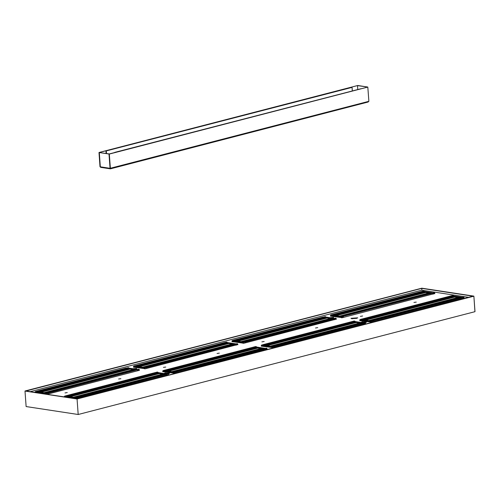 <?xml version="1.0" encoding="UTF-8"?>
<svg xmlns="http://www.w3.org/2000/svg" width="500" height="500" viewBox="0 0 500 500"><rect width="100%" height="100%" fill="white"/><g stroke="black" fill="none" stroke-linecap="round" stroke-linejoin="round"><path stroke-width="0.75" d="M25.875 390.969L77.081 399.025L473.831 296.119L421.806 288.163L25.031 391.019L77.112 398.806L473.013 296.175M475 311.625L473.894 296.163L474.956 311.669L78.194 414.519L77.081 399.025L78.188 414.487L26.144 406.562L25 391.062L26.106 406.525M432.381 293.031L433.994 292.644L432.569 293.113M432.331 293.075L343.106 316.294M421.906 291.462L423.169 292.562L422.044 293.075M423.525 291.038L332.688 314.681L333.375 315.188M342.6 316.238L432.188 293.038L342.431 316.344M332.163 314.656L330.562 315.238M330.444 316.144L330.694 315.031L421.694 291.45L332.256 314.631L333.312 315.163L331.838 315.581L340.694 316.931L340.45 317.319L341.1 316.7L340.613 317.288M341.869 316.488L333.312 315.163M341.281 316.65L342.725 316.269M432.85 293.231L433.05 294.181L432.719 293.131L343.312 316.306L343.531 317.387M341.538 317.794L341.469 317.094L341.944 316.975M341.131 317.044L341.756 316.712L341.362 316.656L340.994 317.062M433.119 294.169L432.981 293.181L432.469 293.038M431.306 293.244L422.969 291.969L421.838 291.413M434.588 292.956L434.069 292.638L434.675 292.931L432.856 293.094M362.231 319.175L451.944 296.106L362.456 319.306L361.831 319.113L451.3 295.931M372.512 320.744L371.838 320.794M462.256 297.681L461.737 297.525M461.962 297.556L461.394 297.544M462.362 297.831L463.988 297.406L462.362 297.831L462.5 298.625M462.163 297.575L461.744 297.512M451.562 295.956L453.056 295.556L453.938 296.062M451.538 295.95L451.012 295.925M361.469 319.137L362.725 319.662L361.169 320.062L360.425 319.569L361.95 319.175M370.581 321.131L372.6 320.8L372.919 321.844M370.831 322.275L371.05 321.194L370.662 321.131L370.288 321.544L371.25 321.45L371.319 322.238M359.856 319.719L361.562 319.113M334.075 318.637L242.731 342.188L242.131 342.812L242.587 342.25M333.906 318.562L244.631 341.825M324.65 318.075L323.331 318.669L324.694 318.087L323.431 316.994L234.206 340.213L323.644 317.044M234.2 340.225L234.9 340.719M244.125 341.769L333.713 318.569L243.956 341.869M233.688 340.188L232.044 340.681L231.969 341.656M233.769 340.156L323.219 316.975L233.819 340.15L234.831 340.694L233.356 341.106L242.213 342.463L242.131 342.812M243.394 342.019L234.831 340.694M242.806 342.175L244.819 341.85L245.056 342.919M243.056 343.319L243.281 342.244L244.981 342.113M242.656 342.569L243.281 342.244L242.887 342.181L242.519 342.594M334.637 319.694L334.519 318.731L333.988 318.562M332.831 318.769L323.612 317.038M336.112 318.488L335.594 318.163L336.213 318.456L334.381 318.625M353.469 321.637L263.981 344.837L263.356 344.644L352.837 321.444L353.969 322.106L354.169 322.75M274.037 346.275L273.363 346.325M274.069 346.269L363.225 323.05L363.862 323.363L365.406 322.969L364.888 322.644L363.263 323.038M363.481 323.088L362.919 323.069M353.088 321.481L355.006 321.331M353.056 321.475L352.65 321.431M262.994 344.663L264.25 345.188L262.694 345.594L261.95 345.094L263.475 344.7M272.1 346.656L274.1 346.325L274.444 347.375M272.356 347.794L272.575 346.719L272.025 346.669L271.812 347.069L272.775 346.981L272.844 347.762M261.381 345.244L263.081 344.644M235.775 344.188L146.55 367.625L235.9 344.288M226.575 342.1L135.294 365.681L224.756 342.506L225.538 342.669L226.225 343.619L224.856 344.194M224.919 342.531L135.738 365.744L136.425 366.244M145.644 367.294L235.238 344.094L145.475 367.4M135.213 365.712L133.606 366.294M135.475 365.719L136.356 366.219L134.881 366.637L143.737 367.987L143.5 368.381L144.106 367.781M144.919 367.544L136.356 366.219M144.331 367.706L145.931 367.319L144.144 367.756L143.656 368.344M235.344 344.125L145.931 367.319L146.456 367.481L146.581 368.444M144.581 368.837L144.806 367.769L146.55 367.625L146.619 368.438M144.181 368.1L144.8 367.769L144.412 367.713L144.037 368.119M236.163 345.225L236.012 344.219L235.325 344.106M234.356 344.3L226.012 343.025L224.887 342.469M235.431 344.087L237.119 343.694L237.725 343.988L235.906 344.156M254.756 347.031L165.506 370.363L254.344 346.987M175.556 371.8L174.881 371.85M265.306 348.738L264.444 348.6M265.55 349.681L265.206 348.631L266.725 348.237M265.206 348.631L264.788 348.569M254.613 347.013L256.531 346.863M254.581 347.006L254.125 346.956M164.519 370.194L165.775 370.719L164.219 371.125L163.469 370.625L165 370.231M173.625 372.188L175.644 371.856L175.963 372.9M173.875 373.319L174.1 372.25L173.706 372.188L173.337 372.6L174.294 372.512L174.369 373.288M162.906 370.775L164.606 370.169M137.3 369.719L48.069 393.156L137.419 369.819M126.475 368.05L127.744 369.144L126.394 369.719M127.694 369.131L128.281 369.231L126.375 369.725M36.737 391.244L126.675 368.094L37.256 391.269L37.944 391.775L36.406 392.163L45.263 393.519L45.094 393.906M47.169 392.825L136.756 369.625L47 392.931M36.1 392.531L36.362 392.137L35.131 392.013L35.3 391.613L36.819 391.213L37.881 391.75M45.85 393.231L47.456 392.844L45.669 393.288L45.181 393.869M136.862 369.656L47.456 392.844L47.969 392.987L48.106 393.975M46.075 394.056L46.325 393.3L46.513 393.562M45.7 393.625L46.325 393.3L45.938 393.237L45.562 393.65M137.688 370.75L137.537 369.75L136.85 369.637M135.875 369.825L126.3 368.038M136.956 369.619L138.637 369.219L139.256 369.513L137.431 369.681M156.512 372.694L67.025 395.894L66.4 395.7L155.85 372.512L157.012 373.162L157.213 373.806M77.081 397.331L76.406 397.381M166.737 374.212L166.306 374.106L166.863 374.294L167.05 375.213L166.725 374.181M166.562 374.15L165.963 374.125M156.131 372.537L157.625 372.144L158.506 372.65M156.106 372.537L157.137 372.106M166.931 374.419L168.325 373.762L166.337 374.1M66.044 395.719L67.294 396.25L65.738 396.65L64.994 396.15L66.519 395.756M75.15 397.713L77.15 397.381L77.487 398.431M75.369 398.537L75.625 397.781L75.231 397.719L74.856 398.131L75.819 398.038L75.869 398.612M64.431 396.3L66.131 395.7M432.188 293.038L342.912 316.25L432.744 293.144M461.7 297.525L372.3 320.7L372.906 321.025L462.325 297.844L462.463 298.631L462.125 297.587L372.725 320.763L372.887 321.669M372.781 321.056L371.238 321.456M333.856 318.6L245.025 342.1L334.444 318.919L334.594 319.706L334.375 318.762M363.781 323.212L274.244 346.287L274.413 347.2M272.762 346.981L274.306 346.581M224.656 342.525L135.762 365.744M254.569 347.025L165.169 370.2L254.175 346.962M175.594 371.794L265.169 348.644L175.769 371.819L175.931 372.725M174.294 372.512L175.825 372.113M35.306 391.613L37.456 391.388M139.156 369.544L138.95 369.288M77.112 397.325L166.694 374.169L77.294 397.344L77.456 398.256M157.394 372.106L158.056 372.388M75.819 398.038L77.35 397.644M464.087 297.975L463.844 297.225L463.288 297.119L463.681 297.181M365.606 323.494L364.963 322.675M168.65 374.519L168.006 373.731M237.631 344.012L237.875 344.781M359.862 319.694L361.512 319.113M261.388 345.225L263.038 344.644M162.913 370.75L164.562 370.169M35.025 392.369L35.263 391.613L35.119 392.381M64.438 396.281L66.081 395.7M463.906 297.431L464.125 298.2M365.425 322.956L365.644 323.731M267.087 349.281L266.981 348.475L267.169 349.256M110.369 168.381L109.338 154.069L367.819 87.062L109.044 154.025L110.044 168.438L110.444 168.787M434.825 293.719L434.387 292.7M336.35 319.25L335.906 318.231M139.4 370.306L139.025 369.281L137.037 369.619M359.744 320.625L359.988 319.513M261.262 346.138L261.512 345.037M237.831 344.525L145.45 368.738L133.419 367.163L133.613 366.269M265.181 348.644L265.525 349.688M267.125 349.006L174.744 373.219L162.712 371.644L163.038 370.569M64.319 396.85L64.556 396.094M423.975 291.163L423.275 291.038M110.125 168.319L368.844 101.331L367.962 102.025M100.006 166.756L98.981 152.487L357.756 85.525L99.281 152.531L100.006 166.756L100.625 167.275M227.019 342.219L226.319 342.094M422.975 291.969L424.575 291.556M324.5 317.5L326.094 317.087M226.025 343.025L227.619 342.619M127.544 368.556L129.144 368.144M421.906 290.212L421.775 288.387L421.906 290.212M343.575 317.375L343.462 316.575M422.119 291.512L421.606 291.469M421.781 293.044L423.175 292.562M335.494 315.512L424.538 292.431L428.819 292.938L339.425 316.112M430.431 293.469L428.819 292.938M422.537 291.656L333.05 314.856M423.038 292.131L333.819 315.256M425.087 292.406L335.775 315.556M425.769 292.475L336.381 315.65M430.081 293.281L341.037 316.363M429.506 293.081L340.194 316.231M341.763 316.712L342.881 316.262M332.887 314.8L331.369 315.194L331.606 315.969L340.45 317.319M331.444 315.881L331.037 315.544L331.369 315.194L330.737 315.025M341.062 316.725L340.731 316.925M423.369 291.019L424.188 291.325M433.013 292.863L424.412 291.506L422.863 291.906M451.056 295.9L361.594 319.119L452.612 295.5L453.481 295.8M362.125 319.144L451.525 295.963M372.981 321.831L372.831 321.031M372.544 320.737L462.15 297.594M459.837 297.925L453.944 296.881L364.831 319.981M451.944 296.106L452.644 297.219M451.712 295.975L451.119 295.9M362.456 319.306L362.819 319.675M370.375 320.831L459.487 297.731M369.525 320.7L458.913 297.531M368.756 320.588L458.225 297.394M365.712 320.119L455.175 296.925M363.15 319.725L452.444 296.581M365.106 320.025L454.494 296.856M462.306 297.344L453.787 296.038L452.294 296.438L460.644 297.712M451.856 296.038L453.269 295.644L452.619 295.5M462.344 297.331L453.744 296.019L452.256 296.4M461.706 297.506L463.288 297.119L461.769 297.512M371.206 320.956L362.725 319.662M370.356 321.206L370.288 321.544M370.037 321.381L372.031 320.744M362.606 319.6L361.056 320.006L360.938 320.456L369.938 321.744M351.875 318.719L350.975 318.325L357.719 317.838L351.875 318.719M357.025 318.319L351.725 318.694M120.887 378.675L118.625 379.012L120.887 378.675M67.275 392.569L65.013 392.912L67.275 392.569M219.331 353.15L217.069 353.494L219.331 353.15M165.725 367.05L163.463 367.394L165.725 367.05M317.775 327.631L315.512 327.975L317.775 327.631M264.169 341.531L261.906 341.875L264.169 341.531M416.225 302.113L413.963 302.456L416.225 302.113M362.612 316.012L360.35 316.35L362.612 316.012M165.637 373.719L165.606 373.288L164.531 373.088L165.606 372.894L166.562 373.038L166.619 373.85M167.381 373.794L166.894 373.85M166.562 373.038L169.669 373.225L168.238 373.75M167.206 373.844L166.419 373.844M165.531 373.706L165.606 373.288M333.15 317.719L330.588 317.769M332.469 317.7L331.213 317.787M329.925 317.669L333.7 317.406M362.625 322.669L362.587 322.219L361.519 322.025L362.594 321.825L363.55 321.975L363.606 322.781M364.369 322.731L363.881 322.788M363.55 321.975L366.656 322.156L365.175 322.688M364.194 322.775L363.263 322.769M362.594 322.663L362.587 322.219M136.169 368.781L133.744 368.844M135.488 368.762L134.225 368.85M132.863 368.713L136.719 368.475M168.681 374.787L76.444 398.7M47.15 394.219L139.45 370.294M261.225 346.131L273.194 347.7L365.575 323.75M231.931 341.65L243.894 343.219L336.337 319.156M330.375 316.131L342.344 317.7L434.787 293.494M359.669 320.613L371.637 322.181L464.019 298.231M468.512 297.337L421.763 290.188L30.356 391.65M352.05 87.387L105.962 151.025L352.05 87.387L352.294 90.8M106.337 151.081L106.506 153.506M106.137 153.45L105.962 151.025M360.85 88.731L114.769 152.375L360.85 88.75M100.975 167.338L100.331 166.794M357.738 89.388L357.469 85.612L357.788 85.531L367.494 87.013L357.469 85.612M368.844 101.331L367.819 87.062M99.306 152.537L109.331 153.938L109.012 154.019L110.037 168.287L100.331 166.806L99.306 152.537L109.012 154.019M245.1 342.906L244.981 342.106M237.019 341.044L326.062 317.956L330.337 318.469L240.95 341.644M331.956 319L330.337 318.469M333.713 318.569L334.269 318.669M324.062 317.188L234.575 340.381M324.562 317.656L235.344 340.788M326.613 317.931L237.3 341.081M327.294 318.006L237.9 341.175M331.606 318.806L242.562 341.887M331.031 318.606L241.719 341.763M234.406 340.331L232.887 340.725L233.125 341.494L241.975 342.85M232.963 341.413L232.562 341.069L232.887 340.725L232.262 340.556M324.888 316.544L325.712 316.85M334.531 318.387L325.938 317.038L324.381 317.438M325.5 316.694L324.844 316.544M352.537 321.45L263.188 344.656M352.581 321.431L263.619 344.663M263.644 344.669L353.05 321.494M273.825 346.225L274.35 346.556M363.225 323.05L363.675 323.119M361.362 323.45L355.469 322.413L266.35 345.513M263.981 344.837L264.344 345.206M271.894 346.362L361.012 323.256M271.05 346.231L360.438 323.056M270.281 346.112L359.744 322.919M267.238 345.65L356.7 322.456M264.675 345.256L353.969 322.106M266.631 345.556L356.019 322.381M365.531 323.762L365.394 322.969L363.888 323.363L364.025 324.15M363.294 323.044L363.688 323.106M363.831 322.869L355.312 321.569L353.819 321.962L362.163 323.244M354.794 321.175L354.137 321.025L354.95 321.206L353.375 321.562M363.869 322.863L355.269 321.544L353.781 321.931M365.394 322.969L365.2 322.713M364.588 322.681L363.212 323.031L364.588 322.681M272.725 346.488L264.25 345.188M271.881 346.731L271.519 346.938L271.456 347.275L271.812 347.069M271.556 346.912L273.556 346.275M264.131 345.131L262.581 345.531L262.462 345.981L271.456 347.275M226.169 343.606L226.762 343.7L224.869 344.188M138.544 366.569L227.581 343.488L228.819 343.531L231.863 344L142.469 367.169M233.481 344.525L231.863 344M235.238 344.094L235.631 344.156M225.581 342.713L136.1 365.913M226.081 343.188L136.869 366.312M228.131 343.462L138.819 366.613M228.819 343.531L139.425 366.706M233.131 344.338L144.088 367.419M232.556 344.137L143.244 367.287M135.931 365.856L134.412 366.25L134.65 367.025L143.5 368.381M134.488 366.938L134.088 366.6L134.412 366.25L133.781 366.087M226.412 342.075L227.231 342.381M236.056 343.919L227.456 342.562L225.906 342.962M254.062 346.981L164.713 370.188M254.55 347.013L165.144 370.194M175.35 371.756L175.875 372.088M262.887 348.981L256.994 347.938L167.875 371.037M254.994 347.169L255.688 348.275M165.506 370.363L165.863 370.731M173.419 371.887L262.538 348.787M172.575 371.756L261.962 348.587M171.806 371.644L261.269 348.45M168.756 371.175L258.225 347.981M166.2 370.781L255.494 347.638M168.156 371.081L257.538 347.912M265.356 348.4L256.837 347.094L255.338 347.494L263.688 348.769M256.319 346.7L255.656 346.556L256.475 346.731L254.9 347.094M265.394 348.387L256.788 347.075L255.3 347.456M264.75 348.562L266.337 348.175L264.819 348.569M174.25 372.013L165.775 370.719M173.406 372.262L173.044 372.463L172.981 372.8L173.337 372.6M165.656 370.662L164.1 371.062L163.981 371.512L172.981 372.8M48.144 393.963L48.069 393.156L46.525 393.556L46.575 394.131M126.688 368.1L126.175 368.056M40.062 392.1L129.106 369.012L133.387 369.525L43.994 392.7M135 370.056L133.387 369.525M136.756 369.625L137.125 369.694M127.106 368.244L37.619 391.438M127.606 368.713L38.388 391.844M129.656 368.988L40.344 392.144M130.338 369.062L40.95 392.231M134.65 369.862L45.613 392.944M134.075 369.663L44.763 392.819M46.444 393.075L37.925 391.769L36.175 392.544M45.631 393.306L45.019 393.894M127.938 367.6L128.756 367.906M137.581 369.45L128.981 368.094L127.431 368.494M128.544 367.75L127.888 367.606M155.581 372.506L66.237 395.712M155.85 372.512L66.662 395.719M66.694 395.725L156.094 372.55M76.869 397.281L77.4 397.612M166.256 374.087L76.9 397.287M164.406 374.506L158.512 373.469L69.4 396.569M67.025 395.894L67.387 396.262M74.944 397.419L164.056 374.312M74.1 397.287L163.481 374.119M73.325 397.169L162.794 373.975M70.281 396.706L159.75 373.512M67.725 396.312L157.012 373.162M69.675 396.613L159.062 373.438M156.862 373.019L165.212 374.3M157.844 372.231L157.188 372.081M166.875 373.925L158.312 372.6L156.825 372.987M75.775 397.544L67.294 396.25M74.925 397.788L74.856 398.131M74.606 397.969L76.6 397.331M67.175 396.188L65.425 397.019M473.825 296.125L77.081 398.969L25.056 391.012L421.806 288.169L473.825 296.125M25 391.062L77.081 399.025L473.894 296.163M26.175 406.562L78.194 414.519L474.944 311.669M26 390.988L421.775 288.387L472.887 296.206M352.156 318.756L354.044 318.269M353.688 318.306L352.006 318.738M332.294 314.625L422.088 291.506M421.844 292.881L422.431 292.975M422.3 291.525L332.825 314.719M333.356 315.188L331.606 315.969M332.65 314.694L330.562 315.425L330.538 316.156M343.462 316.581L341.956 316.975L342.025 317.756M434.712 293.75L434.575 292.962L433.044 293.363M422.469 291.575L424.131 291.194L422.231 291.469M434.606 292.95L434.744 293.744M433.05 292.85L424.681 291.588M432.306 293.044L434.144 292.663M362.094 319.137L361.662 319.131M451.494 295.963L451.106 295.9M372.119 320.688L461.594 297.488M451.144 295.887L452.656 295.494M463.438 297.144L461.688 297.506M453.294 295.663L453.875 296.031M464.006 298.231L463.869 297.444M371.056 321.194L372.581 320.8M370.431 321.525L372.188 320.737M369.712 321.794L369.944 321.406L361.169 320.062L360.938 320.456M360.706 320.331L360.337 320.019L360.662 319.675L362.194 319.275M360.337 320.019L360.031 319.506M360.194 319.956L359.856 319.906L359.837 320.637M165.669 373.725L165.606 372.894M362.65 322.675L362.594 321.825M244.444 341.775L243.281 342.244M334.438 318.919L334.575 319.713M233.819 340.15L234.213 340.213M323.369 318.406L323.956 318.506M323.825 317.056L234.344 340.25M234.875 340.712L233.125 341.494M234.169 340.225L232.081 340.956L232.062 341.669M243.55 343.281L243.475 342.5M336.238 319.281L336.1 318.488L334.569 318.888M323.994 317.106L325.656 316.725L323.756 317M336.131 318.481L336.269 319.275M334.575 318.381L326.206 317.119M333.831 318.575L335.669 318.194M265.794 345.425L266.444 345.487M363.981 324.162L363.844 323.375L274.431 346.55L274.506 347.356M363.85 323.369L363.988 324.162L363.862 323.363M273.844 346.231L363.256 323.056M273.637 346.213L363.119 323.019M263.756 344.7L353.231 321.506M352.669 321.419L354.181 321.025M272.581 346.719L274.1 346.325M271.95 347.05L273.712 346.269M271.231 347.325L271.462 346.938L262.694 345.594L262.462 345.981M262.231 345.863L261.856 345.55L262.188 345.2L263.719 344.806M261.856 345.55L261.556 345.037M261.719 345.487L261.381 345.431L261.356 346.15M235.963 344.45L236.119 345.231M235.369 344.131L145.963 367.306M224.894 343.938L225.475 344.031M225.35 342.581L135.869 365.781M146.325 367.375L144.806 367.769M136.4 366.244L134.65 367.025M135.694 365.75L133.606 366.481L133.588 367.188M145.069 368.806L145 368.031M237.756 344.806L237.619 344.019L236.088 344.419M225.512 342.631L227.175 342.25L225.275 342.525M237.431 343.756L235.512 344.094M237.656 344.006L237.794 344.8M236.094 343.906L227.725 342.644M235.356 344.1L237.188 343.719M167.319 370.956L167.969 371.019M265.375 348.9L265.506 349.694L265.369 348.9L175.956 372.081L176.031 372.887M175.369 371.763L264.775 348.581M175.162 371.744L264.644 348.544M254.188 346.944L255.706 346.556M266.488 348.2L264.731 348.562M265.413 348.888L266.919 348.5L267.056 349.288M174.1 372.25L175.625 371.856M173.475 372.581L175.231 371.794M172.756 372.85L172.987 372.463L164.219 371.125L163.981 371.512M163.756 371.394L163.381 371.075L163.713 370.731L165.238 370.331M163.381 371.075L163.081 370.562M163.238 371.012L162.9 370.962L162.881 371.669M175.075 371.8L173.044 372.463M137.487 369.975L137.644 370.763M136.894 369.656L47.488 392.837M126.669 368.094L36.844 391.219M126.419 369.462L127 369.562M126.875 368.113L37.394 391.306M47.844 392.906L46.331 393.3M37.219 391.281L35.469 392.062M36.012 392.469L35.606 392.125M139.281 370.337L139.144 369.55L137.613 369.944M127.037 368.162L128.7 367.781L126.8 368.056M139.181 369.538L139.312 370.331M137.619 369.438L129.25 368.175M136.875 369.631L138.713 369.25M156.062 372.544L155.675 372.488M166.9 374.425L167.031 375.219L166.894 374.431L77.475 397.606L77.55 398.413M76.688 397.269L166.163 374.075M66.8 395.756L156.281 372.562M155.712 372.475L157.225 372.081M156.856 373.013L158.45 372.619L166.912 373.919M166.731 374.162L168.25 373.769M156.425 372.619L157.863 372.244L158.45 372.619M168.575 374.819L168.444 374.025M168.612 374.806L168.475 374.019M75.625 397.775L77.15 397.381M75 398.106L76.756 397.325M74.281 398.369L74.513 397.994L65.738 396.65L65.506 397.031M65.275 396.919L64.906 396.606L65.231 396.256L66.762 395.863M64.906 396.606L64.606 396.094M64.763 396.544L64.412 396.863M26.156 406.562L78.194 414.519L474.956 311.669M25.044 391.019L421.806 288.163L473.844 296.125M432.938 293.381L433.069 294.175M423.312 291.019L421.794 291.413M462.344 297.831L462.481 298.631M372.006 320.694L461.488 297.494M110.325 168.794L100.806 167.344M368.169 102L110.481 168.8M242.231 342.463L244.25 341.794M233.731 340.163L232.219 340.556M265.919 345.4L266.462 345.481M273.531 346.219L363.013 323.025M352.619 321.419L354.137 321.025M143.756 367.987L145.769 367.325M135.256 365.694L133.737 366.087M226.363 342.075L224.838 342.469M167.444 370.931L167.981 371.012M175.05 371.75L264.538 348.55M254.144 346.95L255.656 346.556M36.819 391.213L126.281 368.031M36.775 391.219L35.263 391.613M47.294 392.85L45.237 393.531M76.575 397.275L166.056 374.081"/></g></svg>
